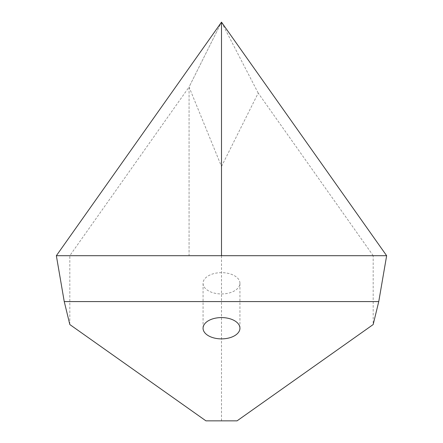 <?xml version="1.0" encoding="UTF-8"?>
<svg xmlns="http://www.w3.org/2000/svg" width="443" height="443" viewBox="0 0 443 443"><rect width="100%" height="100%" fill="white"/><g stroke="black" fill="none" stroke-linecap="round" stroke-linejoin="round"><path stroke-width="0.33" stroke-dasharray="2.21 1.66" d="M221.5 272.644A18.44 10.649 180 0 0 203.06 283.293A18.44 10.649 180 0 0 221.5 293.947A18.44 10.649 180 0 0 239.94 283.293A18.44 10.649 180 0 0 221.5 272.644M205.94 420.85L237.06 420.85M221.5 420.85L221.5 255.705L56.355 255.705L69.789 255.705L189.061 87.027L189.061 255.705L221.5 255.705L56.355 255.705M373.172 255.705L221.5 255.705L386.645 255.705L373.172 255.705L373.172 324.553M69.828 324.553L69.828 255.705M386.645 255.705L189.061 255.705L221.5 255.705L221.5 166.479L189.061 87.022L221.5 22.15L189.061 87.022L189.061 255.705L69.789 255.705M221.5 166.479L258.208 93.063L373.211 255.705M258.208 93.063L221.5 22.15M203.06 283.293L203.06 328.235M239.94 283.293L239.94 328.235"/><path stroke-width="0.66" d="M221.5 317.581A18.44 10.649 180 0 0 203.06 328.235A18.44 10.649 180 0 0 221.5 338.884A18.44 10.649 180 0 0 239.94 328.235A18.44 10.649 180 0 0 221.5 317.581M386.645 255.705L56.355 255.705L64.246 301.578L69.828 324.553L205.94 420.85L237.06 420.85L373.172 324.553L378.754 301.578L386.645 255.705L221.5 22.15L221.5 255.705M378.754 301.578L64.246 301.578M56.355 255.705L221.5 22.15"/></g></svg>
